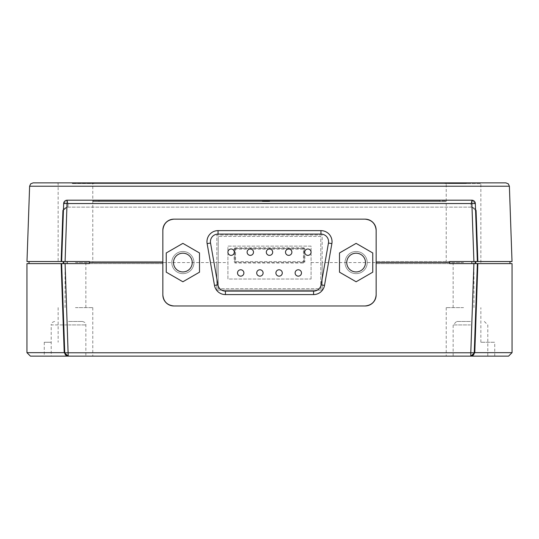 <?xml version="1.0" encoding="UTF-8"?>
<svg xmlns="http://www.w3.org/2000/svg" width="539" height="539" viewBox="0 0 539 539"><rect width="100%" height="100%" fill="white"/><g stroke="black" fill="none" stroke-linecap="round" stroke-linejoin="round"><path stroke-width="0.4" stroke-dasharray="2.69 2.02" d="M304.151 261.651A0.694 0.694 0 0 1 303.457 262.345L303.457 261.624L304.151 261.651A0.694 0.694 0 0 1 303.457 262.345A0.694 0.694 0 0 0 304.151 261.651L304.151 249.173L304.151 261.651L304.845 261.651A1.388 1.388 0 0 1 303.457 263.039L235.543 263.039A1.388 1.388 0 0 1 234.155 261.651L234.849 261.651L234.849 249.173L234.849 261.651A0.694 0.694 0 0 0 235.543 262.345L303.457 262.345L235.543 262.345A0.694 0.694 0 0 1 234.849 261.651L235.543 261.624L235.543 249.153L303.457 249.153L303.457 261.624L235.543 261.624L235.543 262.345A0.694 0.694 0 0 1 234.849 261.651M301.483 272.963A3.187 3.187 0 0 0 298.296 269.776A3.187 3.187 0 0 0 295.109 272.963A3.187 3.187 0 0 0 298.296 276.15A3.187 3.187 0 0 0 301.483 272.963M282.288 272.963A3.187 3.187 0 0 0 279.101 269.776A3.187 3.187 0 0 0 275.907 272.963A3.187 3.187 0 0 0 279.101 276.15A3.187 3.187 0 0 0 282.288 272.963M263.093 272.963A3.187 3.187 0 0 0 259.899 269.776A3.187 3.187 0 0 0 256.712 272.963A3.187 3.187 0 0 0 259.899 276.15A3.187 3.187 0 0 0 263.093 272.963M243.891 272.963A3.187 3.187 0 0 0 240.704 269.776A3.187 3.187 0 0 0 237.517 272.963A3.187 3.187 0 0 0 240.704 276.15A3.187 3.187 0 0 0 243.891 272.963M234.297 252.178A3.187 3.187 0 0 0 231.11 248.984A3.187 3.187 0 0 0 227.923 252.178A3.187 3.187 0 0 0 231.11 255.365A3.187 3.187 0 0 0 234.297 252.178M253.492 252.178A3.187 3.187 0 0 0 250.305 248.984A3.187 3.187 0 0 0 247.118 252.178A3.187 3.187 0 0 0 250.305 255.365A3.187 3.187 0 0 0 253.492 252.178M272.687 252.178A3.187 3.187 0 0 0 269.5 248.984A3.187 3.187 0 0 0 266.313 252.178A3.187 3.187 0 0 0 269.5 255.365A3.187 3.187 0 0 0 272.687 252.178M291.882 252.178A3.187 3.187 0 0 0 288.695 248.984A3.187 3.187 0 0 0 285.508 252.178A3.187 3.187 0 0 0 288.695 255.365A3.187 3.187 0 0 0 291.882 252.178M311.077 252.178A3.187 3.187 0 0 0 307.89 248.984A3.187 3.187 0 0 0 304.703 252.178A3.187 3.187 0 0 0 307.89 255.365A3.187 3.187 0 0 0 311.077 252.178M207.131 243.635A11.09 11.09 0 0 1 218.052 230.625L320.948 230.625A11.09 11.09 0 0 1 331.869 243.635L324.505 285.421A11.09 11.09 0 0 1 313.583 294.584L225.417 294.584A11.09 11.09 0 0 1 214.495 285.421L207.131 243.635M463.54 356.124L487.795 356.124L463.54 356.124M463.54 307.614L446.218 307.614L463.54 307.614M75.46 356.124L92.782 356.124L75.46 356.124M75.46 307.614L92.782 307.614L75.46 307.614M470.473 321.473L456.607 321.473L470.473 321.473M68.527 321.473L82.393 321.473L68.527 321.473M54.668 321.473C52.155 322.154 50.996 323.306 51.205 324.943L68.527 324.943L51.205 324.943L51.205 356.124L58.138 356.124L44.272 356.124L494.728 356.124L494.728 342.265L480.862 342.265L494.728 342.265M512.05 263.611L449.681 263.611L449.681 261.53L471.854 261.53L376.155 261.53L477.365 261.53L475.337 203.547A3.463 3.463 0 0 0 471.874 200.198L67.126 200.198L471.874 200.198L67.126 200.198L68.089 203.547L67.968 207.131L68.089 203.547L63.663 203.547L61.635 261.53L162.845 261.53L29.025 261.53L61.635 261.53L63.663 203.547L61.635 261.53L61.15 261.53L62.928 210.473L66.883 207.131L64.08 208.553L62.928 210.473M265.619 200.892L440.006 200.892L440.006 201.586L93.112 201.586L445.888 201.586L93.112 201.586L445.888 201.586L440.006 201.586L440.006 200.892L98.994 200.892L269.5 200.892L262.567 200.892L269.5 200.892L266.3 200.892L269.5 200.892L269.5 201.586L262.392 201.586L269.675 201.586L262.392 201.586L269.5 201.586L262.392 201.586L269.5 201.586L262.567 201.586L269.5 201.586L266.3 201.586L269.5 201.586L269.5 200.892L269.5 201.586L269.5 200.892L269.5 201.586L269.5 200.892L266.63 200.892L266.63 201.586L266.63 200.892L264.508 200.892L264.508 201.586L264.508 200.892L263.106 200.892L263.106 201.586L263.982 201.586L263.106 201.586L263.106 200.892L263.982 200.892L263.982 201.586L269.675 201.586L262.392 201.586L263.989 201.586L263.989 200.892L264.878 200.892L264.878 201.586L264.878 200.892L265.565 200.892L265.565 201.586L265.565 200.892L267.802 200.892L267.802 201.586L267.809 200.892L269.675 200.892L269.675 201.586L269.675 200.892L268.166 200.892L268.166 201.586L267.809 200.892L268.968 200.892L268.968 201.586L268.968 200.892L267.795 200.892L267.795 201.586L267.795 200.892L267.115 200.892L267.115 201.586L267.115 200.892L265.067 200.892L265.067 201.586L265.067 200.892L264.009 200.892L264.009 201.586L264.009 200.892L262.392 200.892L262.392 201.586L262.392 200.892L263.564 200.892L263.564 201.586L263.564 200.892L263.989 200.892L263.106 200.892L264.703 200.892L264.703 201.586L264.703 200.892L262.392 200.892L264.454 200.892L264.454 201.586L264.454 200.892L268.793 200.892L268.793 201.586L266.212 201.586L268.793 201.586L268.793 200.892L269.5 200.892L269.5 201.586L269.5 200.892L263.106 200.892L263.106 201.586L263.106 200.892L264.171 200.892L264.171 201.586L264.191 200.892L263.106 200.892L264.703 200.892L264.703 201.586L264.703 200.892L262.392 200.892L262.392 201.586L262.392 200.892L264.191 200.892L264.191 201.586L264.171 200.892L265.619 200.892L265.619 201.586M51.205 342.265L44.272 342.265L51.205 342.265M75.46 182.91L269.5 182.876L73.398 182.876A0.694 0.6 -90 0 1 73.917 183.22L72.085 183.22A0.694 0.694 0 0 0 71.485 182.876L75.46 182.91M466.855 182.876L467.515 182.876A0.694 0.694 0 0 0 466.915 183.22L444.756 183.57L465.965 183.57L465.797 182.91L466.855 182.876L463.54 182.91L466.915 183.22A0.694 0.694 0 0 1 466.309 183.57L72.691 183.57A0.694 0.694 0 0 1 72.085 183.22A0.694 0.694 0 0 0 72.691 183.57L466.309 183.57A0.694 0.694 0 0 0 466.915 183.22A0.694 0.694 0 0 1 466.309 183.57A0.694 0.694 0 0 0 466.915 183.22A0.694 0.694 0 0 1 467.515 182.876L465.602 182.876A0.694 0.6 -90 0 0 465.083 183.22A0.694 0.6 -90 0 1 464.564 183.57A0.694 0.6 -90 0 0 465.083 183.22L466.915 183.22A0.694 0.694 0 0 1 467.515 182.876A0.694 0.694 0 0 0 466.915 183.22L465.083 183.22A0.694 0.6 -90 0 1 465.602 182.876M463.54 182.91L445.74 182.91L463.54 182.91M463.54 262.567L446.218 262.567L463.54 262.567M75.46 262.567L92.782 262.567L75.46 262.567M505.919 182.876L33.081 182.876M63.454 209.53L64.08 208.553L66.883 207.131L472.117 207.131L66.883 207.131L471.032 207.131L470.911 203.547L471.032 207.131L472.117 207.131L474.92 208.553L475.546 209.53M26.984 261.53L61.15 261.53M173.504 262.567A9.372 9.372 0 0 0 182.876 271.946A9.372 9.372 0 0 0 192.248 262.567A9.372 9.372 0 0 1 182.876 271.946A9.372 9.372 0 0 1 173.504 262.567A9.372 9.372 0 0 0 182.876 271.946A9.372 9.372 0 0 0 192.248 262.567A9.372 9.372 0 0 0 182.876 253.195A9.372 9.372 0 0 0 173.504 262.567A9.372 9.372 0 0 1 182.876 253.195A9.372 9.372 0 0 1 192.248 262.567A9.372 9.372 0 0 0 182.876 253.195A9.372 9.372 0 0 0 173.504 262.567A9.372 9.372 0 0 0 182.876 271.946A9.372 9.372 0 0 0 192.248 262.567A9.372 9.372 0 0 1 182.876 271.946A9.372 9.372 0 0 1 173.504 262.567A9.372 9.372 0 0 1 182.876 253.195A9.372 9.372 0 0 1 192.248 262.567A9.372 9.372 0 0 0 182.876 253.195A9.372 9.372 0 0 0 173.504 262.567M193.966 262.567A11.09 11.09 0 0 1 182.876 273.657A11.09 11.09 0 0 1 171.786 262.567A11.09 11.09 0 0 1 182.876 251.484A11.09 11.09 0 0 1 193.966 262.567A11.09 11.09 0 0 1 182.876 273.657A11.09 11.09 0 0 1 171.786 262.567A11.09 11.09 0 0 1 182.876 251.484A11.09 11.09 0 0 1 193.966 262.567A11.09 11.09 0 0 1 182.876 273.657A11.09 11.09 0 0 1 171.786 262.567A11.09 11.09 0 0 1 182.876 251.484A11.09 11.09 0 0 1 193.966 262.567A11.09 11.09 0 0 1 182.876 273.657A11.09 11.09 0 0 1 171.786 262.567A11.09 11.09 0 0 1 182.876 251.484A11.09 11.09 0 0 1 193.966 262.567M346.752 262.567A9.372 9.372 0 0 0 356.124 271.946A9.372 9.372 0 0 0 365.496 262.567A9.372 9.372 0 0 1 356.124 271.946A9.372 9.372 0 0 1 346.752 262.567A9.372 9.372 0 0 0 356.124 271.946A9.372 9.372 0 0 0 365.496 262.567A9.372 9.372 0 0 0 356.124 253.195A9.372 9.372 0 0 0 346.752 262.567A9.372 9.372 0 0 1 356.124 253.195A9.372 9.372 0 0 1 365.496 262.567A9.372 9.372 0 0 0 356.124 253.195A9.372 9.372 0 0 0 346.752 262.567A9.372 9.372 0 0 0 356.124 271.946A9.372 9.372 0 0 0 365.496 262.567A9.372 9.372 0 0 1 356.124 271.946A9.372 9.372 0 0 1 346.752 262.567A9.372 9.372 0 0 1 356.124 253.195A9.372 9.372 0 0 1 365.496 262.567A9.372 9.372 0 0 0 356.124 253.195A9.372 9.372 0 0 0 346.752 262.567M367.214 262.567A11.09 11.09 0 0 1 356.124 273.657A11.09 11.09 0 0 1 345.034 262.567A11.09 11.09 0 0 1 356.124 251.484A11.09 11.09 0 0 1 367.214 262.567A11.09 11.09 0 0 1 356.124 273.657A11.09 11.09 0 0 1 345.034 262.567A11.09 11.09 0 0 1 356.124 251.484A11.09 11.09 0 0 1 367.214 262.567A11.09 11.09 0 0 1 356.124 273.657A11.09 11.09 0 0 1 345.034 262.567A11.09 11.09 0 0 1 356.124 251.484A11.09 11.09 0 0 1 367.214 262.567A11.09 11.09 0 0 1 356.124 273.657A11.09 11.09 0 0 1 345.034 262.567A11.09 11.09 0 0 1 356.124 251.484A11.09 11.09 0 0 1 367.214 262.567M311.077 279.027L311.077 246.114L227.923 246.114L227.923 279.027L311.077 279.027L227.923 279.027L227.923 246.114L311.077 246.114L311.077 279.027M162.845 262.567L162.845 263.611L65.098 263.611L162.845 263.611L162.845 262.567L216.833 262.567L216.833 235.024L322.167 235.024L322.167 262.567L376.155 262.567L376.155 263.611L473.902 263.611L470.79 352.782L68.21 352.782L65.098 263.611L26.95 263.611M471.854 263.611L475.324 263.611L475.324 261.53L475.816 261.53L471.854 261.53L471.854 263.611L376.155 263.611L376.155 262.567M322.167 262.567L322.167 290.117L216.833 290.117L216.833 262.567M63.676 261.53L63.676 263.611L63.676 261.53L63.676 263.611L63.184 263.611L89.319 263.611L89.319 261.53L65.098 261.53L67.126 203.547L471.874 203.547L473.902 261.53L471.854 261.53M477.85 261.53L476.072 210.473L474.92 208.553L472.117 207.131L475.58 210.473L477.365 261.53L512.016 261.53M477.365 261.53L509.975 261.53L475.816 261.53L475.816 263.611L475.324 263.611L475.324 261.53L475.324 263.611M508.587 356.124L470.79 356.124A3.463 3.463 0 0 0 474.253 352.782A3.463 3.463 0 0 1 470.79 356.124L470.79 352.782L474.253 352.782L470.79 356.124L474.785 352.782L474.259 352.54L477.365 263.611L474.253 352.782L477.365 263.611L509.975 263.611L475.816 263.611M63.184 261.53L63.184 263.611L29.025 263.611L61.635 263.611L64.741 352.54L61.635 263.611M440.107 200.198L92.418 200.198L440.107 200.198L440.006 200.892L445.888 200.892A0.694 0.694 0 0 1 446.582 200.198L445.888 200.892L446.582 200.198A0.694 0.694 0 0 0 445.888 200.892L440.006 200.892L440.107 200.198M68.527 356.124L85.856 356.124L68.527 356.124M30.413 356.124L68.21 356.124L64.741 352.54L64.215 352.782L68.21 356.124L67.058 355.929L68.21 356.124A3.463 3.463 0 0 1 64.747 352.782L68.21 356.124L68.21 352.782L64.747 352.782L63.171 307.614M512.05 352.661L474.792 352.661L477.857 263.611M61.143 263.611L64.208 352.661L26.95 352.661M476.072 210.473L475.58 210.473A3.463 3.463 0 0 0 474.92 208.553A3.463 3.463 0 0 1 475.58 210.473A3.463 3.463 0 0 0 474.92 208.553A3.463 3.463 0 0 1 475.58 210.473L472.117 207.131L66.883 207.131L63.42 210.473A3.463 3.463 0 0 1 64.08 208.553A3.463 3.463 0 0 0 63.42 210.473A3.463 3.463 0 0 1 64.08 208.553A3.463 3.463 0 0 0 63.42 210.473M63.663 203.547L475.337 203.547L68.089 203.547L67.126 200.198L63.663 203.547A3.463 3.463 0 0 1 67.126 200.198L63.663 203.547A3.463 3.463 0 0 1 67.126 200.198L67.126 203.547L63.663 203.547M471.874 200.198L470.911 203.547L471.874 200.198L475.337 203.547L471.874 203.547L471.874 200.198L475.337 203.547M72.691 183.57A0.694 0.694 0 0 1 72.085 183.22A0.694 0.694 0 0 0 72.691 183.57A0.694 0.694 0 0 1 72.085 183.22A0.694 0.694 0 0 0 71.485 182.876A0.694 0.694 0 0 1 72.085 183.22L93.638 183.22L73.203 182.91L73.082 183.57L73.156 183.22L72.085 183.22A0.694 0.694 0 0 0 72.691 183.57M72.085 183.22A0.694 0.694 0 0 0 71.485 182.876A0.694 0.694 0 0 1 72.085 183.22L73.917 183.22A0.694 0.6 -90 0 0 74.436 183.57A0.694 0.6 -90 0 1 73.917 183.22A0.694 0.6 -90 0 0 73.398 182.876M93.112 201.586L93.112 200.892A0.694 0.694 0 0 0 92.418 200.198A0.694 0.694 0 0 1 93.112 200.892L92.418 200.198L93.112 200.892L445.888 200.892L93.112 200.892L98.994 200.892L98.893 200.198L98.994 200.892L93.112 200.892L93.112 201.586M445.888 201.586L445.888 200.892L445.888 201.586M173.935 219.151L365.065 219.151M162.845 294.9L162.845 230.241M376.155 230.241L376.155 294.9M365.065 305.984L173.935 305.984M372.759 272.175L356.124 281.776L339.496 272.175L339.496 252.966L356.124 243.365L372.759 252.966L372.759 272.175M199.504 252.966L199.504 272.175L182.876 281.776L166.241 272.175L166.241 252.966L182.876 243.365L199.504 252.966M218.052 234.088L320.948 234.088A7.62 7.62 0 0 1 328.46 243.035L321.089 284.821A7.62 7.62 0 0 1 313.583 291.121L225.417 291.121M217.911 284.821L210.54 243.035M263.281 200.892L265.599 200.892L263.281 200.892L263.281 201.586L265.599 201.586L263.281 201.586L265.505 201.586L263.281 201.586L263.281 200.892L265.505 200.892L263.281 200.892L263.281 201.586L263.281 200.892M265.592 200.892L265.599 201.586M262.567 200.892L262.567 201.586L262.567 200.892L269.5 200.892L262.567 200.892L262.567 201.586L262.567 200.892L262.567 201.586L262.567 200.892L266.758 200.892L262.567 200.892L262.567 201.586L262.567 200.892L266.724 200.892L262.567 200.892L262.567 201.586L262.567 200.892M266.3 200.892L266.3 201.586L266.212 200.892L266.212 201.586L266.212 200.892L268.793 200.892L268.793 201.586L268.793 200.892L266.293 200.892M264.42 200.892L264.42 201.586L264.42 200.892M262.661 200.892L262.661 201.586M265.323 200.892L265.323 201.586M266.037 200.892L266.037 201.586M267.499 200.892L267.499 201.586M268.59 200.892L268.59 201.586M267.647 200.892L262.392 200.892L268.968 200.892L266.724 200.892L267.647 200.892L267.647 201.586M267.438 200.892L267.438 201.586M269.5 200.892L269.5 201.586L269.5 200.892M267.533 200.892L267.533 201.586L267.533 200.892M265.761 200.892L265.761 201.586M264.285 200.892L264.285 201.586M265.505 200.892L265.505 201.586L265.505 200.892M264.299 200.892L264.299 201.586M266.212 200.892L266.212 201.586M268.793 200.892L268.793 201.586L268.793 200.892M268.213 200.892L269.675 200.892L269.675 201.586L269.675 200.892L267.809 200.892L267.802 201.586L267.809 200.892L269.675 200.892L268.213 200.892L268.213 201.586M263.982 200.892L263.982 201.586L263.989 200.892M263.106 200.892L263.106 201.586M262.392 200.892L262.392 201.586M268.968 200.892L268.968 201.586L268.968 200.892M267.795 200.892L267.795 201.586M322.167 235.024L216.833 235.024L216.833 290.117L322.167 290.117L322.167 235.024M320.779 236.412L218.221 236.412L320.779 236.412L320.779 288.729L218.221 288.729L320.779 288.729L320.779 236.412M218.221 288.729L218.221 236.412L218.221 288.729M311.077 262.567L320.779 262.567M218.221 262.567L227.923 262.567M235.543 248.486L303.457 248.486L235.543 248.486A0.694 0.694 0 0 0 234.849 249.173L235.543 249.153L235.543 248.486A0.694 0.694 0 0 0 234.849 249.173A0.694 0.694 0 0 1 235.543 248.486L235.543 247.792A1.388 1.388 0 0 0 234.155 249.173L234.155 261.651M303.457 248.486A0.694 0.694 0 0 1 304.151 249.173A0.694 0.694 0 0 0 303.457 248.486L303.457 249.153L304.151 249.173A0.694 0.694 0 0 0 303.457 248.486L303.457 247.792A1.388 1.388 0 0 1 304.845 249.173L304.845 261.651M470.473 324.943L453.144 324.943L470.473 324.943M75.46 183.57L92.782 183.57L75.46 183.57M463.54 183.57L480.862 183.57L463.54 183.57M465.844 183.22L445.362 183.22L465.844 183.22M29.618 186.218L509.382 186.218M303.457 247.792L235.543 247.792M67.146 263.611L67.146 261.53M474.253 352.782L474.785 352.782M64.215 352.782L64.747 352.782M466.309 183.57A0.694 0.694 0 0 0 466.915 183.22A0.694 0.694 0 0 1 467.515 182.876A0.694 0.694 0 0 0 466.915 183.22M98.994 201.586L98.994 200.892L98.994 201.586M68.527 324.943L85.856 324.943L68.527 324.943M266.01 200.892L266.01 201.586L266.01 200.892M266.94 200.892L266.94 201.586L266.94 200.892M266.758 200.892L266.758 201.586L266.758 200.892M266.724 200.892L266.724 201.586L266.724 200.892M304.151 249.173L304.845 249.173M234.155 249.173L234.849 249.173M303.457 262.345L303.457 263.039M235.543 263.039L235.543 262.345M446.218 307.614L446.218 356.124M58.138 307.614L58.138 342.265M453.144 356.124L453.144 324.943L456.607 321.473M480.862 342.265L480.862 307.614M44.272 342.265L44.272 356.124M94.244 183.57L93.26 182.91L92.782 183.57L92.782 262.567M480.862 262.567L480.862 183.57L481.556 182.876M446.218 262.567L446.218 183.57L445.74 182.91L444.756 183.57M57.444 182.876L58.138 183.57L58.138 262.567M65.064 307.614L65.064 262.567M453.144 307.614L453.144 262.567M473.936 307.614L473.936 262.567M85.856 307.614L85.856 262.567M82.393 321.473C84.906 322.154 86.065 323.306 85.856 324.943L85.856 356.124M484.332 321.473L487.795 324.943L487.795 356.124M92.782 307.614L92.782 356.124"/><path stroke-width="0.81" d="M307.89 248.984A3.187 3.187 0 0 1 311.077 252.178A3.187 3.187 0 0 1 307.89 255.365A3.187 3.187 0 0 1 304.703 252.178A3.187 3.187 0 0 1 307.89 248.984M288.695 248.984A3.187 3.187 0 0 1 291.882 252.178A3.187 3.187 0 0 1 288.695 255.365A3.187 3.187 0 0 1 285.508 252.178A3.187 3.187 0 0 1 288.695 248.984M269.5 248.984A3.187 3.187 0 0 1 272.687 252.178A3.187 3.187 0 0 1 269.5 255.365A3.187 3.187 0 0 1 266.313 252.178A3.187 3.187 0 0 1 269.5 248.984M250.305 248.984A3.187 3.187 0 0 1 253.492 252.178A3.187 3.187 0 0 1 250.305 255.365A3.187 3.187 0 0 1 247.118 252.178A3.187 3.187 0 0 1 250.305 248.984M231.11 248.984A3.187 3.187 0 0 1 234.297 252.178A3.187 3.187 0 0 1 231.11 255.365A3.187 3.187 0 0 1 227.923 252.178A3.187 3.187 0 0 1 231.11 248.984M240.704 269.776A3.187 3.187 0 0 1 243.891 272.963A3.187 3.187 0 0 1 240.704 276.15A3.187 3.187 0 0 1 237.517 272.963A3.187 3.187 0 0 1 240.704 269.776M259.899 269.776A3.187 3.187 0 0 1 263.093 272.963A3.187 3.187 0 0 1 259.899 276.15A3.187 3.187 0 0 1 256.712 272.963A3.187 3.187 0 0 1 259.899 269.776M279.101 269.776A3.187 3.187 0 0 1 282.288 272.963A3.187 3.187 0 0 1 279.101 276.15A3.187 3.187 0 0 1 275.907 272.963A3.187 3.187 0 0 1 279.101 269.776M298.296 269.776A3.187 3.187 0 0 1 301.483 272.963A3.187 3.187 0 0 1 298.296 276.15A3.187 3.187 0 0 1 295.109 272.963A3.187 3.187 0 0 1 298.296 269.776M207.131 243.635L210.54 243.035A7.62 7.62 0 0 1 218.052 234.088L320.948 234.088A7.62 7.62 0 0 1 328.46 243.035L321.089 284.821A7.62 7.62 0 0 1 313.583 291.121L225.417 291.121A7.62 7.62 0 0 1 217.911 284.821L210.54 243.035A7.62 7.62 0 0 1 218.052 234.088L218.052 230.625L320.948 230.625A11.09 11.09 0 0 1 331.869 243.635L324.505 285.421A11.09 11.09 0 0 1 313.583 294.584L225.417 294.584A11.09 11.09 0 0 1 214.495 285.421L207.131 243.635A11.09 11.09 0 0 1 218.052 230.625A11.09 11.09 0 0 0 206.963 241.708M494.728 356.124L51.205 356.124M29.618 186.218L30.656 183.866L33.081 182.876L505.919 182.876L508.344 183.866L509.382 186.218L29.618 186.218L26.984 261.53L61.15 261.53L62.928 210.473L63.454 209.53M173.504 262.567A9.372 9.372 0 0 0 182.876 271.946A9.372 9.372 0 0 0 192.248 262.567A9.372 9.372 0 0 0 182.876 253.195A9.372 9.372 0 0 0 173.504 262.567M346.752 262.567A9.372 9.372 0 0 0 356.124 271.946A9.372 9.372 0 0 0 365.496 262.567A9.372 9.372 0 0 0 356.124 253.195A9.372 9.372 0 0 0 346.752 262.567M162.845 262.567L89.319 262.567L89.319 261.53L61.635 261.53L65.098 261.53L67.126 200.198L471.874 200.198A3.463 3.463 0 0 1 475.337 203.547L477.365 261.53L449.681 261.53L449.681 262.567L376.155 262.567L376.155 294.9C375.447 301.584 371.748 305.283 365.065 305.984L173.935 305.984C167.252 305.283 163.553 301.584 162.845 294.9L162.845 230.241C163.553 223.557 167.252 219.858 173.935 219.151L365.065 219.151C371.748 219.858 375.447 223.557 376.155 230.241L376.155 262.567M26.95 352.661L30.413 356.124L68.21 356.124L64.208 352.661L26.95 352.661L26.95 263.611L89.319 263.611L89.319 262.567M449.681 262.567L449.681 263.611L512.05 263.611L512.05 352.661L508.587 356.124L470.79 356.124L473.107 355.235L474.259 352.54L474.785 352.782L470.79 356.124A3.463 3.463 0 0 0 474.253 352.782L470.79 352.782L473.902 263.611L477.365 263.611L474.253 352.782A3.463 3.463 0 0 1 470.79 356.124L470.79 352.782L64.747 352.782L61.635 263.611L63.184 263.611L63.184 261.53M509.382 186.218L512.016 261.53L477.365 261.53L475.58 210.473L476.072 210.473L477.85 261.53M61.15 261.53L61.635 261.53L63.663 203.547L471.874 203.547L473.902 261.53L475.324 261.53L475.324 263.611M475.816 263.611L475.816 261.53L477.365 261.53M61.143 263.611L64.208 352.661L64.747 352.782A3.463 3.463 0 0 0 68.21 356.124L65.098 263.611L63.676 263.611L63.676 261.53M475.546 209.53L476.072 210.473M465.602 182.876L466.855 182.876M73.398 182.876L71.485 182.876M477.857 263.611L474.792 352.661L512.05 352.661M61.635 263.611L63.171 307.614M63.663 203.547A3.463 3.463 0 0 1 67.126 200.198M63.42 210.473L62.928 210.473M162.845 230.241A11.09 11.09 0 0 1 173.935 219.151M365.065 219.151A11.09 11.09 0 0 1 376.155 230.241M173.935 305.984A11.09 11.09 0 0 1 162.845 294.9M376.155 294.9A11.09 11.09 0 0 1 365.065 305.984M225.417 291.121A7.62 7.62 0 0 1 217.911 284.821L214.495 285.421A11.09 11.09 0 0 0 225.417 294.584L225.417 291.121M199.504 252.966L199.504 272.175L182.876 281.776L166.241 272.175L166.241 252.966L182.876 243.365L199.504 252.966M372.759 272.175L356.124 281.776L339.496 272.175L339.496 252.966L356.124 243.365L372.759 252.966L372.759 272.175M67.146 261.53L67.146 263.611M471.854 263.611L471.854 261.53M475.337 203.547A3.463 3.463 0 0 0 471.874 200.198L471.874 203.547L475.337 203.547M474.785 352.782L474.253 352.782M64.747 352.782L64.215 352.782M320.948 234.088L320.948 230.625A11.09 11.09 0 0 1 331.869 243.635L328.46 243.035M321.089 284.821L324.505 285.421A11.09 11.09 0 0 1 313.583 294.584L313.583 291.121M311.077 252.178A3.187 3.187 0 0 1 307.89 255.365A3.187 3.187 0 0 1 304.703 252.178M291.882 252.178A3.187 3.187 0 0 1 288.695 255.365A3.187 3.187 0 0 1 285.508 252.178M272.687 252.178A3.187 3.187 0 0 1 269.5 255.365A3.187 3.187 0 0 1 266.313 252.178M253.492 252.178A3.187 3.187 0 0 1 250.305 255.365A3.187 3.187 0 0 1 247.118 252.178M234.297 252.178A3.187 3.187 0 0 1 231.11 255.365A3.187 3.187 0 0 1 227.923 252.178M243.891 272.963A3.187 3.187 0 0 1 240.704 276.15A3.187 3.187 0 0 1 237.517 272.963M263.093 272.963A3.187 3.187 0 0 1 259.899 276.15A3.187 3.187 0 0 1 256.712 272.963M282.288 272.963A3.187 3.187 0 0 1 279.101 276.15A3.187 3.187 0 0 1 275.907 272.963M301.483 272.963A3.187 3.187 0 0 1 298.296 276.15A3.187 3.187 0 0 1 295.109 272.963M509.975 263.611L509.975 261.53M29.025 263.611L29.025 261.53"/></g></svg>
